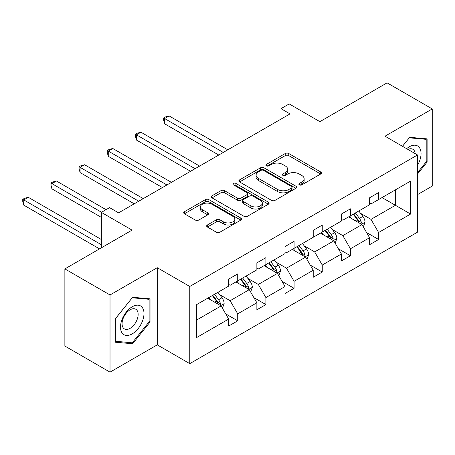 <?xml version="1.0" encoding="UTF-8"?>
<svg xmlns="http://www.w3.org/2000/svg" width="455" height="455" viewBox="0 0 455 455"><rect width="100%" height="100%" fill="white"/><g stroke="black" fill="none" stroke-linecap="round" stroke-linejoin="round"><path stroke-width="0.68" d="M299.367 184.878A1.757 1.012 0 0 0 301.847 184.878L320.684 174.003A2.508 1.45 0 0 0 321.418 172.98A2.508 1.45 0 0 0 320.684 171.956L288.771 153.534A2.508 1.45 0 0 0 285.228 153.534L266.391 164.409A1.757 1.012 0 0 0 265.874 165.125A1.757 1.012 0 0 0 266.391 165.842A1.757 1.012 0 0 0 268.871 165.842L271.311 164.431A8.025 4.63 0 0 1 282.657 164.431L285.313 165.967A8.025 4.63 0 0 1 287.662 169.243A8.025 4.63 0 0 1 285.313 172.519L282.879 173.929A1.757 1.012 0 0 0 282.362 174.646A1.757 1.012 0 0 0 282.879 175.363A1.757 1.012 0 0 0 285.359 175.363L287.799 173.952A8.025 4.63 0 0 1 299.145 173.952L301.801 175.488A8.025 4.63 0 0 1 304.15 178.764A8.025 4.63 0 0 1 301.801 182.04L299.367 183.445A1.757 1.012 0 0 0 298.85 184.161A1.757 1.012 0 0 0 299.367 184.878L299.367 183.445M417.531 194.598L432.25 186.101L432.25 108.933L387.097 82.861L319.905 121.656L289.198 103.928L280.98 108.671L280.98 119.102M110.025 372.139L157.259 344.867L157.259 267.699L110.025 294.971L110.025 372.139L64.872 346.067L64.872 268.899L132.058 230.105L101.357 212.377L101.357 247.833M110.025 294.971L64.872 268.899M207.395 224.98A2.508 1.45 0 0 0 206.661 226.004A2.508 1.45 0 0 0 207.395 227.022L216.347 232.192A2.508 1.45 0 0 0 219.896 232.192L240.814 220.118A2.508 1.45 0 0 0 241.548 219.094A2.508 1.45 0 0 0 240.814 218.07L208.902 199.643A2.508 1.45 0 0 0 205.359 199.643L184.434 211.723A2.508 1.45 0 0 0 183.701 212.747A2.508 1.45 0 0 0 184.434 213.77L195.252 220.015A2.508 1.45 0 0 0 198.795 220.015L207.753 214.845A2.508 1.45 0 0 0 208.487 213.822A2.508 1.45 0 0 0 207.753 212.798L202.39 209.704A6.706 3.873 0 0 1 200.422 206.962A6.706 3.873 0 0 1 204.562 203.385A6.706 3.873 0 0 1 211.871 204.227L232.88 216.352A6.706 3.873 0 0 1 234.848 219.094A6.706 3.873 0 0 1 230.708 222.671A6.706 3.873 0 0 1 223.394 221.83L219.896 219.81A2.508 1.45 0 0 0 216.347 219.81L207.395 224.98L207.395 227.022M101.357 212.377L109.575 207.634L118.607 212.849L290.011 113.886L280.98 108.671M157.259 267.699L189.769 286.468L417.531 154.973L417.531 232.141L189.769 363.636L189.769 286.468M432.25 108.933L385.015 136.204L417.531 154.973M271.487 200.359A2.508 1.45 0 0 0 275.03 200.359L295.955 188.285A2.508 1.45 0 0 0 296.688 187.261A2.508 1.45 0 0 0 295.955 186.237L264.042 167.81A2.508 1.45 0 0 0 260.493 167.81L239.575 179.89A2.508 1.45 0 0 0 238.841 180.914A2.508 1.45 0 0 0 239.575 181.937L271.487 200.359M234.16 185.259A1.757 1.012 0 0 1 235.94 185.509L235.94 183.422L268.382 202.151A2.508 1.45 0 0 1 269.115 203.175A2.508 1.45 0 0 1 268.382 204.198L247.463 216.279A2.508 1.45 0 0 1 243.92 216.279L212.007 197.851L212.007 195.804A2.508 1.45 0 0 0 211.274 196.827A2.508 1.45 0 0 0 212.007 197.851M212.007 195.804L220.959 190.639A2.508 1.45 0 0 1 224.503 190.639L237.447 198.107A2.508 1.45 0 0 0 240.991 198.107L246.934 194.677A2.508 1.45 0 0 0 247.668 193.654A2.508 1.45 0 0 0 246.934 192.636L233.455 184.855A1.757 1.012 0 0 1 232.943 184.138A1.757 1.012 0 0 1 234.029 183.2A1.757 1.012 0 0 1 235.94 183.422M196.725 304.56L228.694 286.104L228.694 279.12L237.72 273.904L237.72 280.889L256.87 269.838L256.87 262.848L265.902 257.638L265.902 264.622L285.046 253.571L285.046 246.582L294.078 241.366L294.078 248.356L313.222 237.3L313.222 230.315L322.254 225.1L322.254 232.09L341.398 221.033L341.398 214.049L350.43 208.834L350.43 215.818L369.574 204.767L369.574 197.783L378.605 192.567L378.605 199.552L410.575 181.096L410.575 214.049L378.605 232.505L378.605 239.495L369.574 244.705L369.574 237.72L350.43 248.771L350.43 255.761L341.398 260.977L341.398 253.987L322.254 265.043L322.254 272.027L313.222 277.243L313.222 270.253L294.078 281.309L294.078 288.294L285.046 293.509L285.046 286.525L265.902 297.576L265.902 304.566L256.87 309.775L256.87 302.791L237.72 313.842L237.72 320.832L228.694 326.047L228.694 319.057L196.725 337.513L196.725 304.56M235.917 281.935L249.283 289.653L230.139 300.704L219.685 294.669M230.139 300.704L237.72 313.842M249.283 289.653L256.87 302.791M228.694 284.438L230.139 285.268L237.72 280.889M264.093 265.669L277.459 273.381L258.315 284.438L247.861 278.403M258.315 284.438L265.902 297.576M277.459 273.381L285.046 286.525M256.87 268.171L258.315 269.002L265.902 264.622M292.269 249.397L305.635 257.115L286.491 268.171L276.037 262.131M286.491 268.171L294.078 281.309M305.635 257.115L313.222 270.253M285.046 251.899L286.491 252.735L294.078 248.356M320.445 233.131L333.811 240.849L314.667 251.899L304.213 245.865M314.667 251.899L322.254 265.043M333.811 240.849L341.398 253.987M313.222 235.633L314.667 236.469L322.254 232.09M348.621 216.864L361.987 224.582L342.842 235.633L332.389 229.599M342.842 235.633L350.43 248.771M361.987 224.582L369.574 237.72M341.398 219.367L342.842 220.203L350.43 215.818M382.035 197.572L395.406 205.29L371.018 219.367L360.565 213.332M371.018 219.367L378.605 232.505M410.575 214.049L395.406 205.29L395.406 189.854L410.575 181.096M157.259 344.867L189.769 363.636M369.574 203.101L371.018 203.931L378.605 199.552M196.725 319.996L221.107 305.919L207.742 298.201M221.107 305.919L228.694 319.057M366.593 232.556L378.605 239.495M338.418 248.828L350.43 255.761M310.242 265.094L322.254 272.027M282.066 281.361L294.078 288.294M253.89 297.627L265.902 304.566M225.714 313.899L237.72 320.832M417.531 174.02L427.103 162.111L427.103 138.872L409.671 137.313L402.465 146.277M150.031 322.072L150.031 298.833L132.604 297.28L115.172 318.961L115.172 342.2L132.604 343.758L150.031 322.072L149.132 321.554M300.067 185.128L301.801 184.127A8.025 4.63 0 0 0 304.15 180.851L304.15 178.764M287.662 169.243L287.662 171.33A8.025 4.63 0 0 1 285.313 174.606L283.579 175.607M320.65 174.02L288.771 155.616A2.508 1.45 0 0 0 285.228 155.616L267.091 166.086M295.921 188.302L264.042 169.897A2.508 1.45 0 0 0 260.493 169.897L239.609 181.954M291.518 187.978A1.757 1.012 0 0 0 292.036 187.261A1.757 1.012 0 0 0 291.518 186.544L263.508 170.369A1.757 1.012 0 0 0 261.028 170.369L258.457 171.853A8.025 4.63 0 0 0 256.108 175.13A8.025 4.63 0 0 0 258.457 178.405L277.601 189.462A8.025 4.63 0 0 0 288.948 189.462L291.518 187.978L291.518 190.059A1.757 1.012 0 0 0 292.036 189.343L292.036 187.261M256.108 175.13L256.108 177.217A8.025 4.63 0 0 0 258.457 180.493L258.457 178.405M291.518 190.059L288.948 191.544A8.025 4.63 0 0 1 277.601 191.544L258.457 180.493M212.041 197.874L220.959 192.721L220.959 190.639M247.668 193.654L247.668 195.741A2.508 1.45 0 0 1 246.934 196.765L240.991 200.194A2.508 1.45 0 0 1 237.447 200.194L224.503 192.721A2.508 1.45 0 0 0 220.959 192.721M235.94 185.509L268.348 204.221M250.876 205.865A6.706 3.873 0 0 0 258.184 206.701A6.706 3.873 0 0 0 262.325 203.123A6.706 3.873 0 0 0 260.362 200.388L252.957 196.111A2.508 1.45 0 0 0 249.414 196.111L243.476 199.54A2.508 1.45 0 0 0 242.743 200.564A2.508 1.45 0 0 0 243.476 201.588L250.876 205.865L250.876 207.946A6.706 3.873 0 0 0 258.184 208.788A6.706 3.873 0 0 0 262.325 205.211L262.325 203.123M242.743 200.564L242.743 202.651A2.508 1.45 0 0 0 243.476 203.675L243.476 201.588M250.876 207.946L243.476 203.675M234.848 219.094L234.848 221.175A6.706 3.873 0 0 1 230.708 224.753A6.706 3.873 0 0 1 223.394 223.917L219.896 221.892A2.508 1.45 0 0 0 216.347 221.892L207.429 227.045M200.422 206.962L200.422 209.05A6.706 3.873 0 0 0 202.39 211.785L202.39 209.704M207.719 214.862L202.39 211.785M240.78 220.135L208.902 201.73A2.508 1.45 0 0 0 205.359 201.73L184.468 213.787M426.198 161.588L427.103 162.111M130.761 342.695L132.604 343.758M363.363 226.96L365.024 222.159A6.768 3.907 -120 0 0 362.863 216.398L358.807 210.983M351.533 218.542L349.776 216.199M227.79 149.809L169.141 115.951L164.625 118.562L164.625 123.771L218.758 155.024M360.991 224.002L361.367 222.45A6.768 3.907 -120 0 0 359.433 218.377L355.378 212.963M353.677 213.941L358.142 219.901A3.447 1.991 60 0 1 358.767 220.948L361.367 222.45M353.211 214.214L357.266 219.629A6.768 3.907 60 0 1 358.95 222.825M164.625 123.771L163.635 120.069L163.635 117.987L223.274 152.419M163.635 117.987L165.438 116.941L169.141 115.951M335.187 243.226L336.848 238.426A6.768 3.907 -120 0 0 334.687 232.664L330.631 227.25M323.357 234.814L321.6 232.465M199.614 166.081L140.965 132.217L136.449 134.828L136.449 140.043L190.582 171.29M332.815 240.268L333.191 238.716A6.768 3.907 -120 0 0 331.257 234.643L327.202 229.235M325.501 230.213L329.966 236.168A3.447 1.991 60 0 1 330.592 237.214L333.191 238.716M325.029 230.486L329.084 235.895A6.768 3.907 60 0 1 330.774 239.091M136.449 140.043L135.459 136.341L135.459 134.253L195.098 168.686M135.459 134.253L137.262 133.213L140.965 132.217M307.011 259.492L308.672 254.698A6.768 3.907 -120 0 0 306.511 248.93L302.456 243.516M295.181 251.08L293.424 248.731M171.433 182.347L112.789 148.489L108.273 151.094L108.273 156.31L162.407 187.562M304.634 256.54L305.015 254.982A6.768 3.907 -120 0 0 303.075 250.915L299.02 245.501M297.325 246.479L301.79 252.434A3.447 1.991 60 0 1 302.416 253.486L305.015 254.982M296.853 246.752L300.909 252.167A6.768 3.907 60 0 1 302.598 255.363M108.273 156.31L107.278 152.607L107.278 150.52L166.917 184.952M107.278 150.52L109.086 149.479L112.789 148.489M417.531 165.279A16.602 9.583 120 0 0 419.476 161.252A16.602 9.583 120 0 0 418.742 146.823A16.602 9.583 120 0 0 406.639 148.688M415.176 153.614A11.369 6.563 120 0 0 412.856 149.268A11.369 6.563 120 0 0 407.93 149.433M402.504 146.3L409.312 137.825L426.198 139.332L426.198 161.855L417.531 172.638M425.078 138.69L426.198 139.332M142.409 321.219A16.602 9.583 120 0 0 138.11 305.18A16.602 9.583 120 0 0 122.076 319.399A16.602 9.583 120 0 0 126.371 335.437A16.602 9.583 120 0 0 142.409 321.219M137.063 319.694A11.369 6.563 120 0 0 135.789 309.229A11.369 6.563 120 0 0 123.146 318.454A11.369 6.563 120 0 0 124.42 328.92A11.369 6.563 120 0 0 137.063 319.694M115.354 341.318L115.354 318.801L132.24 297.792L149.132 299.299L149.132 321.816L132.24 342.825L115.172 341.216M148.012 298.656L149.132 299.299M278.83 275.758L280.49 270.964A6.768 3.907 -120 0 0 278.335 265.197L274.28 259.788M267.005 267.347L265.248 264.998M143.257 198.613L84.613 164.755L80.097 167.36L80.097 172.576L134.225 203.829M276.458 272.807L276.839 271.254A6.768 3.907 -120 0 0 274.9 267.182L270.844 261.767M269.15 262.745L273.614 268.706A3.447 1.991 60 0 1 274.24 269.752L276.839 271.254M268.677 263.018L272.733 268.433A6.768 3.907 60 0 1 274.422 271.629M80.097 172.576L79.102 168.873L79.102 166.786L138.741 201.224M79.102 166.786L80.91 165.745L84.613 164.755M250.654 292.03L252.315 287.23A6.768 3.907 -120 0 0 250.159 281.469L246.104 276.054M238.829 283.613L237.072 281.27M106.049 209.67L56.437 181.022L51.921 183.632L51.921 188.842L101.357 217.388M248.282 289.073L248.663 287.52A6.768 3.907 -120 0 0 246.724 283.448L242.669 278.033M240.974 279.012L245.438 284.972A3.447 1.991 60 0 1 246.064 286.019L248.663 287.52M240.502 279.285L244.557 284.699A6.768 3.907 60 0 1 246.246 287.896M51.921 188.842L50.926 185.139L50.926 183.058L101.533 212.275M50.926 183.058L52.734 182.011L56.437 181.022M222.478 308.297L224.139 303.496A6.768 3.907 -120 0 0 221.977 297.735L217.922 292.32M210.654 299.885L208.896 297.536M101.357 239.495L28.261 197.288L23.745 199.899L23.745 205.114L99.548 248.879M220.106 305.339L220.487 303.786A6.768 3.907 -120 0 0 218.548 299.714L214.493 294.305M212.798 295.284L217.262 301.238A3.447 1.991 60 0 1 217.888 302.285L220.487 303.786M212.326 295.557L216.381 300.965A6.768 3.907 60 0 1 218.064 304.162M23.745 205.114L22.75 201.411L22.75 199.324L101.357 244.705M22.75 199.324L24.559 198.283L28.261 197.288M301.801 184.127L301.801 182.04M282.879 175.363L282.879 173.929M285.313 174.606L285.313 172.519M266.391 165.842L266.391 164.409M285.228 155.616L285.228 153.534M288.771 155.616L288.771 153.534M320.684 174.003L320.684 171.956M239.575 181.937L239.575 179.89M260.493 169.897L260.493 167.81M264.042 169.897L264.042 167.81M295.955 188.285L295.955 186.237M277.601 191.544L277.601 189.462M288.948 191.544L288.948 189.462M224.503 192.721L224.503 190.639M237.447 200.194L237.447 198.107M240.991 200.194L240.991 198.107M246.934 196.765L246.934 194.677M268.382 204.198L268.382 202.151M216.347 221.892L216.347 219.81M219.896 221.892L219.896 219.81M223.394 223.917L223.394 221.83M207.753 214.845L207.753 212.798M184.434 213.77L184.434 211.723M205.359 201.73L205.359 199.643M208.902 201.73L208.902 199.643M240.814 220.118L240.814 218.07M361.503 224.298L364.978 222.29M359.433 218.377L362.863 216.398M355.338 220.743L357.266 219.629M333.327 240.564L336.802 238.556M331.257 234.643L334.687 232.664M327.162 237.01L329.084 235.895M305.146 256.836L308.626 254.828M303.075 250.915L306.511 248.93M298.986 253.276L300.909 252.167M276.97 273.102L280.451 271.095M274.9 267.182L278.335 265.197M270.81 269.542L272.733 268.433M248.794 289.369L252.275 287.361M246.724 283.448L250.159 281.469M242.634 285.808L244.557 284.699M220.618 305.635L224.093 303.627M218.548 299.714L221.977 297.735M214.453 302.08L216.381 300.965"/></g></svg>
